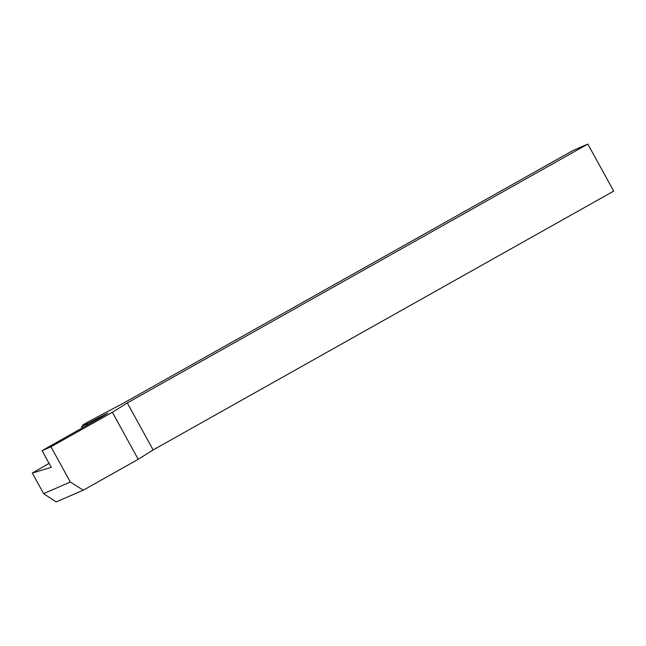 <?xml version="1.0" encoding="UTF-8"?>
<svg xmlns="http://www.w3.org/2000/svg" width="646" height="646" viewBox="0 0 646 646"><rect width="100%" height="100%" fill="white"/><g stroke="black" fill="none" stroke-linecap="round" stroke-linejoin="round"><path stroke-width="0.97" d="M70.349 482.061L83.261 490.193L56.129 501.918L43.597 493.617L70.349 482.061L50.961 446.79L112.372 412.277L127.286 402.926L587.844 144.082L573.026 150.486L123.628 403.056L89.261 421.265L82.753 424.971L83.092 425.585M83.261 490.193L138.22 459.306L112.372 412.277M99.702 418.091L99.339 417.421L107.729 413.238L103.069 416.169L42.079 450.625L51.26 467.324L32.3 473.066L49.072 463.352M138.22 459.306L153.142 449.955L613.7 191.111L587.844 144.082M43.597 493.617L32.3 473.066M82.292 427.7L81.477 426.691L85.748 423.728L82.753 424.971M81.687 426.61L99.339 417.421M50.961 446.79L42.079 450.625M153.142 449.955L127.286 402.926M87.686 424.632L87.283 423.897M86.653 425.213L86.233 424.438M82.099 427.813L81.477 426.691"/></g></svg>
